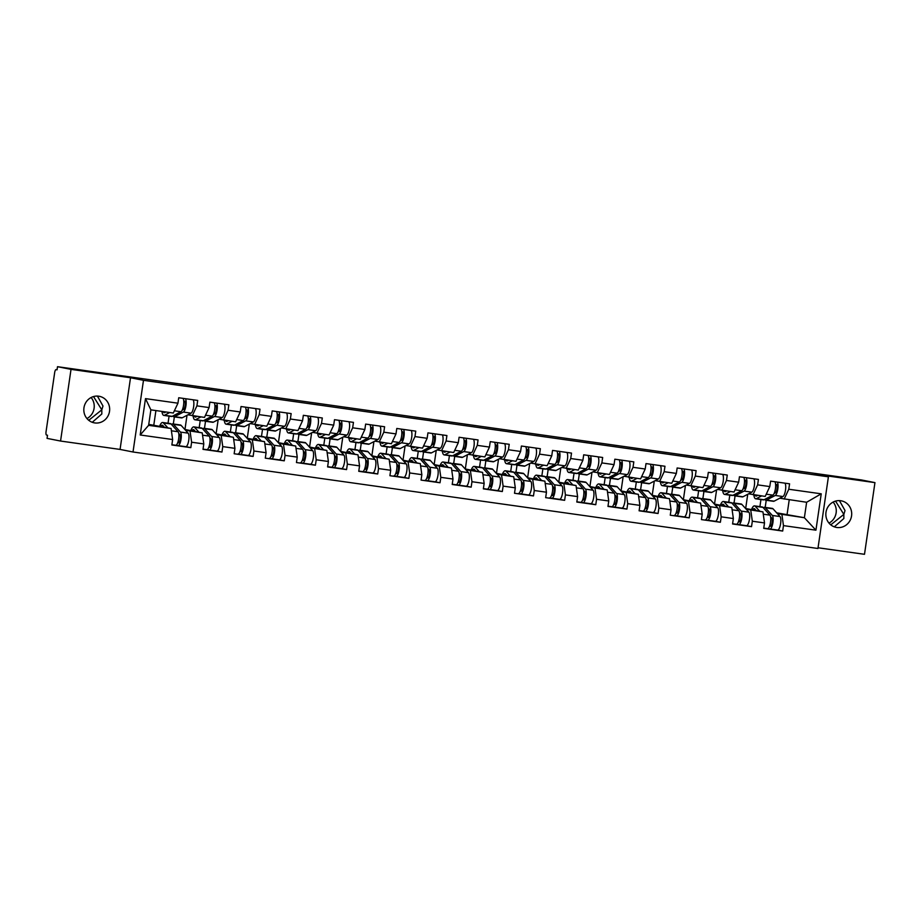 <?xml version="1.0" encoding="UTF-8"?>
<svg xmlns="http://www.w3.org/2000/svg" width="921" height="921" viewBox="0 0 921 921"><rect width="100%" height="100%" fill="white"/><g stroke="black" fill="none" stroke-linecap="round" stroke-linejoin="round"><path stroke-width="1.38" d="M88.727 420.298L101.805 409.833L93.516 396.56M107.032 373.995L80.875 370.254L107.032 373.995M830.765 524.843L843.843 514.39L835.543 501.105M849.07 478.54L822.913 474.799L849.07 478.54M836.821 527.48A13.516 12.906 -78.8 0 1 836.153 527.365A13.516 12.906 -78.8 0 1 826.045 511.961A13.516 12.906 -78.8 0 1 840.723 500.736A13.516 12.906 -78.8 0 1 841.391 500.851A13.516 12.906 -78.8 0 1 851.499 516.267A13.516 12.906 -78.8 0 1 836.821 527.48M94.782 422.935A13.516 12.906 -78.8 0 1 94.115 422.82A13.516 12.906 -78.8 0 1 84.018 407.416A13.516 12.906 -78.8 0 1 98.685 396.191A13.516 12.906 -78.8 0 1 99.364 396.306A13.516 12.906 -78.8 0 1 109.461 411.722A13.516 12.906 -78.8 0 1 94.782 422.935M91.11 397.527A13.516 12.906 -78.8 0 1 86.942 418.548M833.137 502.072A13.516 12.906 -78.8 0 1 828.981 523.105M818.044 547.765L864.497 554.304L874.95 482.627L861.434 479.956L57.505 366.696L71.021 369.367L60.556 441.044L120.064 449.425L133.015 451.992L817.94 548.49L828.405 476.813L143.48 380.315L133.015 451.992M60.556 441.044L47.052 438.373L47.501 435.23L46.522 435.034A3.166 0.944 -82 0 1 46.05 431.719L54.673 372.579A3.166 0.944 -82 0 1 56.043 369.632L57.044 369.828L57.505 366.696M759.906 506.642L760.942 499.539M728.753 502.244L729.789 495.153M697.6 497.858L698.636 490.755M666.447 493.472L667.483 486.369M635.294 489.086L636.33 481.982M604.153 484.699L605.189 477.596M573 480.302L574.036 473.198M541.847 475.915L542.883 468.812M510.695 471.529L511.731 464.426M479.542 467.143L480.578 460.04M448.389 462.745L449.425 455.653M417.248 458.359L418.284 451.255M386.095 453.972L387.131 446.869M354.942 449.586L355.978 442.483M323.789 445.2L324.825 438.097M292.636 440.802L293.672 433.699M261.483 436.416L262.52 429.313M230.342 432.03L231.378 424.926M199.189 427.643L200.225 420.54M776.668 512.824L804.378 517.717L815.925 530.185L821.233 493.817L788.779 489.247L789.573 483.813L770.601 481.142L769.806 486.576L765.201 496.419L748.612 493.829M815.925 530.185L783.472 525.615L782.689 531.049L777.785 530.07M745.515 508.438L762.945 511.88L764.511 522.932L763.716 528.366L782.689 531.049M764.511 522.932L752.33 521.217L751.536 526.651L746.632 525.684M714.362 504.052L731.792 507.494L733.358 518.546L732.563 523.98L751.536 526.651M733.358 518.546L721.178 516.831L720.383 522.265L715.479 521.298M683.209 499.666L700.639 503.096L702.205 514.16L701.411 519.594L720.383 522.265M702.205 514.16L690.025 512.444L689.23 517.878L684.338 516.911M652.056 495.268L669.498 498.71L671.052 509.774L670.258 515.207L689.23 517.878M671.052 509.774L658.872 508.058L658.078 513.492L653.185 512.513M620.915 490.881L638.345 494.324L639.899 505.376L639.105 510.81L658.078 513.492M639.899 505.376L627.719 503.66L626.925 509.094L622.032 508.127M589.762 486.495L607.192 489.937L608.746 500.989L607.964 506.423L626.925 509.094M608.746 500.989L596.566 499.274L595.783 504.708L590.879 503.741M558.61 482.109L576.039 485.54L577.605 496.603L576.811 502.037L595.783 504.708M577.605 496.603L565.425 494.888L564.631 500.322L559.726 499.355M527.457 477.723L544.887 481.153L546.452 492.217L545.658 497.651L564.631 500.322M546.452 492.217L534.272 490.502L533.478 495.935L528.573 494.968M496.304 473.325L513.734 476.767L515.3 487.831L514.505 493.265L533.478 495.935M515.3 487.831L503.119 486.115L502.325 491.538L497.432 490.571M465.151 468.939L482.592 472.381L484.147 483.433L483.352 488.867L502.325 491.538M484.147 483.433L471.966 481.718L471.172 487.151L466.279 486.184M433.998 464.552L451.44 467.995L452.994 479.047L452.199 484.481L471.172 487.151M452.994 479.047L440.814 477.331L440.019 482.765L435.126 481.798M402.857 460.166L420.287 463.597L421.841 474.66L421.058 480.094L440.019 482.765M421.841 474.66L409.661 472.945L408.878 478.379L403.974 477.412M371.704 455.768L389.134 459.211L390.7 470.274L389.905 475.708L408.878 478.379M390.7 470.274L378.519 468.559L377.725 473.993L372.821 473.014M340.551 451.382L357.981 454.824L359.547 465.876L358.753 471.31L377.725 473.993M359.547 465.876L347.367 464.161L346.572 469.595L341.668 468.628M309.398 446.996L326.828 450.438L328.394 461.49L327.6 466.924L346.572 469.595M328.394 461.49L316.214 459.775L315.419 465.209L310.527 464.242M278.246 442.61L295.687 446.04L297.241 457.104L296.447 462.538L315.419 465.209M297.241 457.104L285.061 455.388L284.267 460.822L279.374 459.855M247.093 438.212L264.534 441.654L266.088 452.718L265.294 458.151L284.267 460.822M266.088 452.718L253.908 451.002L253.114 456.436L248.221 455.458M215.951 433.826L233.381 437.268L234.936 448.331L234.153 453.754L253.114 456.436M234.936 448.331L222.755 446.604L221.973 452.038L217.068 451.071M184.799 429.439L202.229 432.882L203.794 443.934L203 449.367L221.973 452.038M203.794 443.934L191.614 442.218L190.82 447.652L185.915 446.685M148.753 424.362L171.076 428.484L172.641 439.547L171.847 444.981L190.82 447.652M172.641 439.547L140.188 434.977L145.495 398.62L177.949 403.191L173.332 413.022L150.871 409.857L148.615 425.329L171.076 428.484M769.806 486.576L757.626 484.86L758.42 479.427L739.448 476.756L738.665 482.19L726.485 480.474L727.268 475.04L708.307 472.369L707.512 477.803L695.332 476.076L696.126 470.654L677.154 467.972L676.359 473.406L664.179 471.69L664.974 466.256L646.001 463.585L645.207 469.019L633.026 467.304L633.821 461.87L614.848 459.199L614.054 464.633L601.874 462.918L602.668 457.484L583.695 454.813L582.901 460.247L570.721 458.531L571.515 453.097L552.542 450.415L551.76 455.849L539.579 454.134L540.362 448.7L521.401 446.029L520.607 451.463L508.427 449.747L509.221 444.313L490.248 441.643L489.454 447.076L477.274 445.361L478.068 439.927L459.095 437.256L458.301 442.69L446.121 440.975L446.915 435.541L427.943 432.87L427.148 438.292L414.968 436.577L415.762 431.143L396.79 428.472L395.995 433.906L383.815 432.191L384.61 426.757L365.637 424.086L364.854 429.52L352.662 427.805L353.457 422.371L334.496 419.7L333.701 425.134L321.521 423.418L322.304 417.984L303.343 415.313L302.549 420.747L290.368 419.02L291.163 413.598L272.19 410.916L271.396 416.35L259.215 414.634L260.01 409.2L241.037 406.529L240.243 411.963L228.063 410.248L228.857 404.814L209.884 402.143L209.09 407.577L196.91 405.862L197.704 400.428L178.732 397.757L177.949 403.191M746.263 509.267L762.945 511.88M745.676 508.461L747.737 494.278M734.037 502.993L735.073 495.889M750.765 510.165L752.33 521.217M757.626 484.86L753.021 494.704M715.11 504.881L731.792 507.494M738.665 482.19L734.049 492.021L717.459 489.431M714.523 504.075L716.596 489.891M702.884 498.606L703.92 491.503M719.612 505.779L721.178 516.831M726.485 480.474L721.868 490.306M683.969 500.494L700.639 503.096M707.512 477.803L702.896 487.635L686.306 485.045M683.37 499.689L685.443 485.505M671.731 494.22L672.767 487.117M688.459 501.381L690.025 512.444M695.332 476.076L690.715 485.92M652.816 496.108L669.498 498.71M676.359 473.406L671.754 483.249L655.153 480.658M652.218 495.291L654.29 481.107M640.59 489.834L641.626 482.731M657.318 496.995L658.872 508.058M664.179 471.69L659.574 481.533M621.663 491.722L638.345 494.324M645.207 469.019L640.602 478.862L624.001 476.272M621.065 490.905L623.137 476.721M609.437 485.436L610.473 478.333M626.165 492.608L627.719 503.66M633.026 467.304L628.421 477.147M590.511 487.324L607.192 489.937M614.054 464.633L609.449 474.465L592.848 471.886M589.912 486.518L591.984 472.335M578.284 481.05L579.321 473.947M595.012 488.222L596.566 499.274M601.874 462.918L597.269 472.749M559.358 482.938L576.039 485.54M582.901 460.247L578.296 470.078L561.706 467.488M558.771 482.132L560.831 467.949M547.132 476.664L548.168 469.56M563.859 483.824L565.425 494.888M570.721 458.531L566.116 468.363M528.205 478.552L544.887 481.153M551.76 455.849L547.143 465.692L530.554 463.102M527.618 477.734L529.69 463.562M515.979 472.277L517.015 465.174M532.706 479.438L534.272 490.502M539.579 454.134L534.963 463.977M497.064 474.165L513.734 476.767M520.607 451.463L515.99 461.306L499.401 458.716M496.465 473.348L498.537 459.165M484.826 467.88L485.862 460.776M501.554 475.052L503.119 486.115M508.427 449.747L503.81 459.591M465.911 469.768L482.592 472.381M489.454 447.076L484.849 456.92L468.248 454.329M465.312 468.962L467.384 454.778M453.685 463.493L454.721 456.39M470.412 470.666L471.966 481.718M477.274 445.361L472.657 455.193M434.758 465.381L451.44 467.995M458.301 442.69L453.696 452.522L437.095 449.932M434.159 464.575L436.232 450.392M422.532 459.107L423.568 452.004M439.259 466.268L440.814 477.331M446.121 440.975L441.516 450.806M403.605 460.995L420.287 463.597M427.148 438.292L422.543 448.136L405.942 445.545M403.007 460.189L405.079 446.006M391.379 454.721L392.415 447.618M408.107 461.882L409.661 472.945M414.968 436.577L410.363 446.42M372.452 456.609L389.134 459.211M395.995 433.906L391.39 443.749L374.801 441.159M371.865 455.791L373.926 441.608M360.226 450.323L361.262 443.231M376.954 457.495L378.519 468.559M383.815 432.191L379.21 442.034M341.3 452.223L357.981 454.824M364.854 429.52L360.238 439.363L343.648 436.773M340.712 451.405L342.773 437.222M329.073 445.937L330.109 438.833M345.801 453.109L347.367 464.161M352.662 427.805L348.057 437.648M310.158 447.825L326.828 450.438M333.701 425.134L329.085 434.965L312.495 432.375M309.56 447.019L311.632 432.835M297.92 441.55L298.957 434.447M314.648 448.723L316.214 459.775M321.521 423.418L316.905 433.25M279.005 443.438L295.687 446.04M302.549 420.747L297.944 430.579L281.342 427.989M278.407 442.633L280.479 428.449M266.779 437.164L267.815 430.061M283.507 444.325L285.061 455.388M290.368 419.02L285.752 428.864M247.853 439.052L264.534 441.654M271.396 416.35L266.791 426.193L250.19 423.602M247.254 438.235L249.326 424.051M235.626 432.778L236.662 425.675M252.354 439.939L253.908 451.002M259.215 414.634L254.61 424.477M216.7 434.666L233.381 437.268M240.243 411.963L235.638 421.806L219.037 419.216M216.101 433.849L218.173 419.665M204.474 428.38L205.51 421.277M221.201 435.552L222.755 446.604M228.063 410.248L223.458 420.091M185.547 430.268L202.229 432.882M209.09 407.577L204.485 417.409L187.896 414.83M184.96 429.462L187.021 415.279M173.321 423.994L174.357 416.891M190.048 431.166L191.614 442.218M196.91 405.862L192.305 415.693M168.036 423.246L169.073 416.142M153.807 425.076L155.914 410.57M148.615 425.329L140.188 434.977M145.495 398.62L150.871 409.857M874.95 482.627L815.442 474.246L828.405 476.813M120.064 449.425L130.517 377.748L71.021 369.367M130.517 377.748L143.48 380.315M777.416 513.665L804.378 517.717L806.635 502.256L779.753 498.215M787.11 514.298L789.228 499.804M765.19 507.379L766.226 500.287M781.917 514.551L783.472 525.615M788.779 489.247L784.174 499.09M821.233 493.817L806.635 502.256M97.407 396.076L102.979 406.011L101.805 409.833L101.828 413.966L92.25 422.302M839.434 500.621L845.018 510.556L843.843 514.39L843.855 518.511L834.288 526.847M185.397 398.689A6.965 2.072 98 0 1 185.927 405.758A6.965 2.072 98 0 1 183.383 412.078L174.576 416.683A10.557 3.143 98 0 1 173.896 416.833A10.557 3.143 98 0 1 173.85 416.822A10.557 3.143 98 0 1 172.883 415.981M163.236 411.606A7.817 2.326 -82 0 0 164.157 412.677A7.817 2.326 -82 0 0 164.191 412.689A7.817 2.326 -82 0 0 164.698 412.585L165.872 411.975M169.74 412.516L164.491 415.267A10.557 3.143 98 0 1 163.811 415.406A10.557 3.143 98 0 1 163.765 415.394A10.557 3.143 98 0 1 161.969 411.422M182.231 410.098L183.59 409.396A4.225 1.255 -82 0 0 185.202 405.033A4.225 1.255 -82 0 0 184.522 401.084L183.728 400.934M183.003 398.356A6.965 2.072 98 0 1 183.532 405.424A6.965 2.072 98 0 1 180.988 411.733L172.181 416.35A10.557 3.143 98 0 1 171.502 416.488A10.557 3.143 98 0 1 171.444 416.476M193.088 399.772A6.965 2.072 98 0 1 193.617 406.852A6.965 2.072 98 0 1 191.073 413.161L182.266 417.777A10.557 3.143 98 0 1 181.587 417.915A10.557 3.143 98 0 1 181.529 417.904M160.761 426.446A7.817 2.326 98 0 1 162.292 425.214A7.817 2.326 98 0 1 162.326 425.214A7.817 2.326 98 0 1 162.81 425.514L164.283 427.148M167.852 427.851L163.374 422.912A10.557 3.143 -82 0 0 162.729 422.509A10.557 3.143 -82 0 0 162.672 422.497A10.557 3.143 -82 0 0 159.632 426.227M175.658 445.269L171.882 444.728L175.635 445.257A6.965 2.072 -82 0 0 175.658 445.269A6.965 2.072 -82 0 0 178.559 439.49A6.965 2.072 -82 0 0 178.075 431.73L171.064 423.994A10.557 3.143 -82 0 0 170.408 423.591A10.557 3.143 -82 0 0 170.362 423.579A10.557 3.143 -82 0 0 170.304 423.568M176.038 445.211L178.029 445.591A6.965 2.072 -82 0 0 180.953 439.824A6.965 2.072 -82 0 0 180.47 432.076L173.459 424.328A10.557 3.143 -82 0 0 172.814 423.925A10.557 3.143 -82 0 0 172.757 423.913A10.557 3.143 -82 0 0 171.513 424.489M178.098 445.603L185.708 446.673A6.965 2.072 -82 0 0 185.743 446.685A6.965 2.072 -82 0 0 188.644 440.906A6.965 2.072 -82 0 0 188.16 433.158L181.149 425.41A10.557 3.143 -82 0 0 180.493 425.007A10.557 3.143 -82 0 0 180.447 424.995A10.557 3.143 -82 0 0 180.389 424.995M178.72 433.377L179.906 434.677A4.225 1.255 98 0 1 180.194 439.386A4.225 1.255 98 0 1 178.444 442.886L177.695 442.736M179.031 442.564L177.845 442.322M178.029 445.591A6.965 2.072 -82 0 0 178.064 445.603L185.743 446.685M216.55 403.076A6.965 2.072 98 0 1 217.08 410.156A6.965 2.072 98 0 1 214.535 416.465L205.728 421.081A10.557 3.143 98 0 1 205.049 421.219A10.557 3.143 98 0 1 204.992 421.208A10.557 3.143 98 0 1 204.036 420.367M194.377 415.993A7.817 2.326 -82 0 0 195.31 417.075A7.817 2.326 -82 0 0 195.344 417.075A7.817 2.326 -82 0 0 195.851 416.971L197.013 416.361M200.893 416.902L195.643 419.654A10.557 3.143 98 0 1 194.964 419.792A10.557 3.143 98 0 1 194.907 419.792A10.557 3.143 98 0 1 193.122 415.808M213.384 414.496L214.743 413.782A4.225 1.255 -82 0 0 216.354 409.419A4.225 1.255 -82 0 0 215.675 405.47L214.881 405.321M214.156 402.742A6.965 2.072 98 0 1 214.685 409.81A6.965 2.072 98 0 1 212.141 416.131L203.334 420.736A10.557 3.143 98 0 1 202.655 420.874A10.557 3.143 98 0 1 202.597 420.874M224.229 404.169A6.965 2.072 98 0 1 224.77 411.238A6.965 2.072 98 0 1 222.226 417.547L213.419 422.163A10.557 3.143 98 0 1 212.739 422.302A10.557 3.143 98 0 1 212.682 422.29M247.703 407.473A6.965 2.072 98 0 1 248.233 414.542A6.965 2.072 98 0 1 245.688 420.851L236.881 425.467A10.557 3.143 98 0 1 236.202 425.606A10.557 3.143 98 0 1 236.144 425.594A10.557 3.143 98 0 1 235.189 424.765M225.53 420.379A7.817 2.326 -82 0 0 226.462 421.461A7.817 2.326 -82 0 0 226.497 421.461A7.817 2.326 -82 0 0 227.003 421.358L228.166 420.747M232.046 421.3L226.796 424.04A10.557 3.143 98 0 1 226.117 424.19A10.557 3.143 98 0 1 226.059 424.178A10.557 3.143 98 0 1 224.264 420.206M244.537 418.882L245.895 418.169A4.225 1.255 -82 0 0 247.507 413.817A4.225 1.255 -82 0 0 246.816 409.868L246.034 409.707M245.297 407.128A6.965 2.072 98 0 1 245.838 414.208A6.965 2.072 98 0 1 243.294 420.517L234.487 425.134A10.557 3.143 98 0 1 233.807 425.272A10.557 3.143 98 0 1 233.75 425.26M255.382 408.556A6.965 2.072 98 0 1 255.923 415.624A6.965 2.072 98 0 1 253.379 421.933L244.572 426.55A10.557 3.143 98 0 1 243.881 426.688A10.557 3.143 98 0 1 243.835 426.676M278.844 411.86A6.965 2.072 98 0 1 279.385 418.928A6.965 2.072 98 0 1 276.841 425.237L268.034 429.854A10.557 3.143 98 0 1 267.343 429.992A10.557 3.143 98 0 1 266.342 429.151M256.683 424.765A7.817 2.326 -82 0 0 257.615 425.847A7.817 2.326 -82 0 0 257.65 425.859A7.817 2.326 -82 0 0 258.156 425.755L259.319 425.145M263.199 425.686L257.949 428.438A10.557 3.143 98 0 1 257.27 428.576A10.557 3.143 98 0 1 257.212 428.564A10.557 3.143 98 0 1 255.416 424.593M275.69 423.269L277.048 422.555A4.225 1.255 -82 0 0 278.66 418.203A4.225 1.255 -82 0 0 277.969 414.254L277.186 414.093M276.45 411.526A6.965 2.072 98 0 1 276.991 418.595A6.965 2.072 98 0 1 274.446 424.903L265.639 429.52A10.557 3.143 98 0 1 264.949 429.658A10.557 3.143 98 0 1 264.903 429.647M286.535 412.942A6.965 2.072 98 0 1 287.076 420.011A6.965 2.072 98 0 1 284.531 426.319L275.713 430.936A10.557 3.143 98 0 1 275.034 431.074A10.557 3.143 98 0 1 274.988 431.074M267.343 429.992A10.557 3.143 98 0 1 267.297 429.98L275.034 431.074M309.997 416.246A6.965 2.072 98 0 1 310.538 423.315A6.965 2.072 98 0 1 307.994 429.635L299.187 434.24A10.557 3.143 98 0 1 298.496 434.378A10.557 3.143 98 0 1 298.45 434.378A10.557 3.143 98 0 1 297.483 433.538M287.836 429.163A7.817 2.326 -82 0 0 288.757 430.234A7.817 2.326 -82 0 0 288.803 430.245A7.817 2.326 -82 0 0 289.298 430.142L290.472 429.531M294.34 430.072L289.102 432.824A10.557 3.143 98 0 1 288.411 432.962A10.557 3.143 98 0 1 288.365 432.951A10.557 3.143 98 0 1 286.569 428.979M306.843 427.655L308.201 426.953A4.225 1.255 -82 0 0 309.813 422.589A4.225 1.255 -82 0 0 309.122 418.641L308.339 418.479M307.602 415.912A6.965 2.072 98 0 1 308.144 422.981A6.965 2.072 98 0 1 305.599 429.29L296.781 433.906A10.557 3.143 98 0 1 296.101 434.044A10.557 3.143 98 0 1 296.055 434.033M317.687 417.328A6.965 2.072 98 0 1 318.217 424.397A6.965 2.072 98 0 1 315.673 430.717L306.866 435.322A10.557 3.143 98 0 1 306.186 435.472A10.557 3.143 98 0 1 306.14 435.46M341.15 420.632A6.965 2.072 98 0 1 341.691 427.712A6.965 2.072 98 0 1 339.147 434.021L330.328 438.638A10.557 3.143 98 0 1 329.649 438.776A10.557 3.143 98 0 1 329.603 438.764A10.557 3.143 98 0 1 328.636 437.924M318.988 433.549A7.817 2.326 -82 0 0 319.909 434.631A7.817 2.326 -82 0 0 319.955 434.631A7.817 2.326 -82 0 0 320.45 434.528L321.625 433.918M325.493 434.459L320.243 437.21A10.557 3.143 98 0 1 319.564 437.348A10.557 3.143 98 0 1 319.518 437.337A10.557 3.143 98 0 1 317.722 433.365M337.984 432.053L339.342 431.339A4.225 1.255 -82 0 0 340.954 426.976A4.225 1.255 -82 0 0 340.275 423.027L339.481 422.877M338.755 420.298A6.965 2.072 98 0 1 339.285 427.367A6.965 2.072 98 0 1 336.741 433.676L327.934 438.292A10.557 3.143 98 0 1 327.254 438.431A10.557 3.143 98 0 1 327.208 438.431M348.84 421.714A6.965 2.072 98 0 1 349.37 428.795A6.965 2.072 98 0 1 346.826 435.103L338.019 439.72A10.557 3.143 98 0 1 337.339 439.858A10.557 3.143 98 0 1 337.293 439.847L329.649 438.776M191.913 430.832A7.817 2.326 98 0 1 193.445 429.6A7.817 2.326 98 0 1 193.963 429.911L195.436 431.535M199.005 432.237L194.527 427.298A10.557 3.143 -82 0 0 193.871 426.895A10.557 3.143 -82 0 0 193.824 426.884A10.557 3.143 -82 0 0 190.785 430.614M206.811 449.655L203.034 449.126L206.776 449.644A6.965 2.072 -82 0 0 206.811 449.655A6.965 2.072 -82 0 0 209.7 443.876A6.965 2.072 -82 0 0 209.228 436.117L202.217 428.38A10.557 3.143 -82 0 0 201.561 427.977A10.557 3.143 -82 0 0 201.515 427.966A10.557 3.143 -82 0 0 201.457 427.966M207.19 449.598L209.182 449.989A6.965 2.072 -82 0 0 212.106 444.21A6.965 2.072 -82 0 0 211.623 436.462L204.612 428.714A10.557 3.143 -82 0 0 203.955 428.311A10.557 3.143 -82 0 0 203.909 428.3A10.557 3.143 -82 0 0 202.666 428.875M209.24 449.989L216.861 451.071A6.965 2.072 -82 0 0 216.896 451.071A6.965 2.072 -82 0 0 219.785 445.292A6.965 2.072 -82 0 0 219.313 437.544L212.302 429.796A10.557 3.143 -82 0 0 211.646 429.393A10.557 3.143 -82 0 0 211.6 429.382A10.557 3.143 -82 0 0 211.542 429.382M209.873 437.763L211.059 439.075A4.225 1.255 98 0 1 211.346 443.772A4.225 1.255 98 0 1 209.597 447.272L208.848 447.122M210.172 446.95L208.986 446.72M209.182 449.989A6.965 2.072 -82 0 0 209.205 449.989L216.896 451.071M223.066 435.23A7.817 2.326 98 0 1 224.597 433.987A7.817 2.326 98 0 1 224.632 433.998A7.817 2.326 98 0 1 225.115 434.298L226.589 435.921M230.158 436.635L225.68 431.684A10.557 3.143 -82 0 0 225.023 431.281A10.557 3.143 -82 0 0 224.977 431.27A10.557 3.143 -82 0 0 221.938 435M237.963 454.041L237.929 454.041A6.965 2.072 -82 0 0 237.963 454.041A6.965 2.072 -82 0 0 240.853 448.262A6.965 2.072 -82 0 0 240.369 440.514L233.37 432.766A10.557 3.143 -82 0 0 232.714 432.363A10.557 3.143 -82 0 0 232.668 432.352A10.557 3.143 -82 0 0 232.61 432.352M238.343 453.984L240.323 454.375A6.965 2.072 -82 0 0 240.358 454.375A6.965 2.072 -82 0 0 243.248 448.596A6.965 2.072 -82 0 0 242.776 440.848L235.764 433.112A10.557 3.143 -82 0 0 235.108 432.697A10.557 3.143 -82 0 0 235.062 432.697A10.557 3.143 -82 0 0 233.819 433.261M248.048 455.458L240.358 454.375L248.014 455.458A6.965 2.072 -82 0 0 248.048 455.458A6.965 2.072 -82 0 0 250.938 449.69A6.965 2.072 -82 0 0 250.454 441.93L243.455 434.194A10.557 3.143 -82 0 0 242.799 433.779A10.557 3.143 -82 0 0 242.753 433.779A10.557 3.143 -82 0 0 242.695 433.768M241.026 442.149L242.2 443.462A4.225 1.255 98 0 1 242.499 448.159A4.225 1.255 98 0 1 240.749 451.658L239.99 451.509M241.325 451.336L240.139 451.106M254.219 439.616A7.817 2.326 98 0 1 255.739 438.384A7.817 2.326 98 0 1 255.785 438.384A7.817 2.326 98 0 1 256.268 438.684L257.742 440.307M261.311 441.021L256.832 436.07A10.557 3.143 -82 0 0 256.176 435.668A10.557 3.143 -82 0 0 256.13 435.656A10.557 3.143 -82 0 0 253.091 439.398M269.116 458.428L269.082 458.428A6.965 2.072 -82 0 0 269.116 458.428A6.965 2.072 -82 0 0 272.006 452.648A6.965 2.072 -82 0 0 271.522 444.901L264.523 437.153A10.557 3.143 -82 0 0 263.867 436.75A10.557 3.143 -82 0 0 263.809 436.75A10.557 3.143 -82 0 0 263.763 436.738M269.496 458.37L271.476 458.762A6.965 2.072 -82 0 0 271.511 458.773A6.965 2.072 -82 0 0 274.4 452.994A6.965 2.072 -82 0 0 273.917 445.234L266.917 437.498A10.557 3.143 -82 0 0 266.261 437.095A10.557 3.143 -82 0 0 266.215 437.084A10.557 3.143 -82 0 0 264.972 437.648M279.201 459.855L271.511 458.773L279.167 459.844A6.965 2.072 -82 0 0 279.201 459.855A6.965 2.072 -82 0 0 282.091 454.076A6.965 2.072 -82 0 0 281.607 446.317L274.608 438.58A10.557 3.143 -82 0 0 273.951 438.177A10.557 3.143 -82 0 0 273.894 438.166A10.557 3.143 -82 0 0 273.848 438.154M272.179 446.547L273.353 447.848A4.225 1.255 98 0 1 273.652 452.545A4.225 1.255 98 0 1 271.891 456.045L271.142 455.907M272.478 455.722L271.292 455.492M285.36 444.003A7.817 2.326 98 0 1 286.892 442.771A7.817 2.326 98 0 1 286.938 442.771A7.817 2.326 98 0 1 287.421 443.07L288.883 444.705M292.452 445.407L287.985 440.468A10.557 3.143 -82 0 0 287.329 440.054A10.557 3.143 -82 0 0 287.283 440.054A10.557 3.143 -82 0 0 284.244 443.784M300.269 462.814L300.234 462.814A6.965 2.072 -82 0 0 300.269 462.814A6.965 2.072 -82 0 0 303.159 457.046A6.965 2.072 -82 0 0 302.675 449.287L295.676 441.55A10.557 3.143 -82 0 0 295.019 441.147A10.557 3.143 -82 0 0 294.962 441.136A10.557 3.143 -82 0 0 294.916 441.124M300.637 462.768L302.629 463.148A6.965 2.072 -82 0 0 302.664 463.159A6.965 2.072 -82 0 0 305.553 457.38A6.965 2.072 -82 0 0 305.07 449.621L298.07 441.884A10.557 3.143 -82 0 0 297.414 441.481A10.557 3.143 -82 0 0 297.356 441.47A10.557 3.143 -82 0 0 296.113 442.045M302.698 463.159L310.319 464.23A6.965 2.072 -82 0 0 310.354 464.242A6.965 2.072 -82 0 0 313.244 458.462A6.965 2.072 -82 0 0 312.76 450.714L305.749 442.966A10.557 3.143 -82 0 0 305.104 442.564A10.557 3.143 -82 0 0 305.047 442.552A10.557 3.143 -82 0 0 305.001 442.552L297.356 441.47M303.331 450.933L304.506 452.234A4.225 1.255 98 0 1 304.793 456.931A4.225 1.255 98 0 1 303.044 460.442A4.225 1.255 98 0 1 303.021 460.431L302.295 460.293M303.631 460.12L302.445 459.878M316.513 448.389A7.817 2.326 98 0 1 318.044 447.157A7.817 2.326 98 0 1 318.079 447.169A7.817 2.326 98 0 1 318.562 447.468L320.036 449.091M323.605 449.793L319.138 444.855A10.557 3.143 -82 0 0 318.482 444.452A10.557 3.143 -82 0 0 318.424 444.44A10.557 3.143 -82 0 0 315.385 448.17M331.422 467.212L327.634 466.671L331.387 467.2A6.965 2.072 -82 0 0 331.422 467.212A6.965 2.072 -82 0 0 334.311 461.433A6.965 2.072 -82 0 0 333.828 453.673L326.817 445.937A10.557 3.143 -82 0 0 326.172 445.534A10.557 3.143 -82 0 0 326.115 445.522A10.557 3.143 -82 0 0 326.069 445.511L318.424 444.44M331.79 467.154L333.782 467.546A6.965 2.072 -82 0 0 336.706 461.766A6.965 2.072 -82 0 0 336.223 454.018L329.223 446.271A10.557 3.143 -82 0 0 328.567 445.868A10.557 3.143 -82 0 0 328.509 445.856A10.557 3.143 -82 0 0 327.266 446.432M333.851 467.546L341.472 468.628A6.965 2.072 -82 0 0 341.507 468.628A6.965 2.072 -82 0 0 344.396 462.849A6.965 2.072 -82 0 0 343.913 455.101L336.902 447.353A10.557 3.143 -82 0 0 336.246 446.95A10.557 3.143 -82 0 0 336.2 446.938A10.557 3.143 -82 0 0 336.153 446.938M334.473 455.319L335.658 456.632A4.225 1.255 98 0 1 335.946 461.329A4.225 1.255 98 0 1 334.196 464.829A4.225 1.255 98 0 1 334.173 464.829L333.448 464.679M334.784 464.506L333.598 464.276M333.782 467.546A6.965 2.072 -82 0 0 333.816 467.546L341.507 468.628M372.303 425.03A6.965 2.072 98 0 1 372.832 432.099A6.965 2.072 98 0 1 370.288 438.408L361.481 443.024A10.557 3.143 98 0 1 360.802 443.162A10.557 3.143 98 0 1 360.756 443.151A10.557 3.143 98 0 1 359.789 442.322M350.141 437.935A7.817 2.326 -82 0 0 351.062 439.018A7.817 2.326 -82 0 0 351.097 439.018A7.817 2.326 -82 0 0 351.603 438.914L352.778 438.304M356.646 438.857L351.396 441.596A10.557 3.143 98 0 1 350.717 441.735A10.557 3.143 98 0 1 350.671 441.735A10.557 3.143 98 0 1 348.875 437.751M369.137 436.439L370.495 435.725A4.225 1.255 -82 0 0 372.107 431.362A4.225 1.255 -82 0 0 371.428 427.413L370.633 427.263M369.908 424.685A6.965 2.072 98 0 1 370.438 431.753A6.965 2.072 98 0 1 367.893 438.074L359.086 442.679A10.557 3.143 98 0 1 358.407 442.828A10.557 3.143 98 0 1 358.35 442.817M379.993 426.112A6.965 2.072 98 0 1 380.523 433.181A6.965 2.072 98 0 1 377.978 439.49L369.171 444.106A10.557 3.143 98 0 1 368.492 444.244A10.557 3.143 98 0 1 368.435 444.233M347.666 452.787A7.817 2.326 98 0 1 349.197 451.543A7.817 2.326 98 0 1 349.232 451.555A7.817 2.326 98 0 1 349.715 451.854L351.189 453.477M354.758 454.18L350.279 449.241A10.557 3.143 -82 0 0 349.635 448.838A10.557 3.143 -82 0 0 349.577 448.826A10.557 3.143 -82 0 0 346.538 452.556M362.563 471.598L358.787 471.068L362.54 471.587A6.965 2.072 -82 0 0 362.563 471.598A6.965 2.072 -82 0 0 365.464 465.819A6.965 2.072 -82 0 0 364.981 458.071L357.97 450.323A10.557 3.143 -82 0 0 357.313 449.92A10.557 3.143 -82 0 0 357.267 449.909A10.557 3.143 -82 0 0 357.221 449.909M362.943 471.54L364.935 471.932A6.965 2.072 -82 0 0 367.859 466.153A6.965 2.072 -82 0 0 367.375 458.405L360.364 450.657A10.557 3.143 -82 0 0 359.72 450.254A10.557 3.143 -82 0 0 359.662 450.254A10.557 3.143 -82 0 0 358.419 450.818M365.004 471.943L372.614 473.014A6.965 2.072 -82 0 0 372.648 473.014A6.965 2.072 -82 0 0 375.549 467.235A6.965 2.072 -82 0 0 375.066 459.487L368.055 451.75A10.557 3.143 -82 0 0 367.398 451.336A10.557 3.143 -82 0 0 367.352 451.336A10.557 3.143 -82 0 0 367.295 451.325M365.625 459.706L366.811 461.018A4.225 1.255 98 0 1 367.099 465.715A4.225 1.255 98 0 1 365.349 469.215L364.601 469.065M365.936 468.893L364.751 468.662M364.935 471.932A6.965 2.072 -82 0 0 364.969 471.932L372.648 473.014M403.456 429.416A6.965 2.072 98 0 1 403.985 436.485A6.965 2.072 98 0 1 401.441 442.794L392.634 447.41A10.557 3.143 98 0 1 391.955 447.548A10.557 3.143 98 0 1 391.897 447.537A10.557 3.143 98 0 1 390.941 446.708M381.294 442.322A7.817 2.326 -82 0 0 382.215 443.404A7.817 2.326 -82 0 0 382.25 443.415A7.817 2.326 -82 0 0 382.756 443.312L383.919 442.69M387.799 443.243L382.549 445.994A10.557 3.143 98 0 1 381.87 446.132A10.557 3.143 98 0 1 381.812 446.121A10.557 3.143 98 0 1 380.028 442.149M400.29 440.825L401.648 440.111A4.225 1.255 -82 0 0 403.26 435.76A4.225 1.255 -82 0 0 402.581 431.811L401.786 431.65M401.061 429.071A6.965 2.072 98 0 1 401.591 436.151A6.965 2.072 98 0 1 399.046 442.46L390.239 447.076A10.557 3.143 98 0 1 389.56 447.215A10.557 3.143 98 0 1 389.502 447.203M411.146 430.498A6.965 2.072 98 0 1 411.675 437.567A6.965 2.072 98 0 1 409.131 443.876L400.324 448.492A10.557 3.143 98 0 1 399.645 448.631A10.557 3.143 98 0 1 399.587 448.619M378.819 457.173A7.817 2.326 98 0 1 380.35 455.941A7.817 2.326 98 0 1 380.868 456.24L382.342 457.864M385.911 458.577L381.432 453.627A10.557 3.143 -82 0 0 380.776 453.224A10.557 3.143 -82 0 0 380.73 453.213A10.557 3.143 -82 0 0 377.691 456.954M393.716 475.984L393.681 475.984A6.965 2.072 -82 0 0 393.716 475.984A6.965 2.072 -82 0 0 396.606 470.205A6.965 2.072 -82 0 0 396.134 462.457L389.123 454.709A10.557 3.143 -82 0 0 388.466 454.306A10.557 3.143 -82 0 0 388.42 454.295A10.557 3.143 -82 0 0 388.363 454.295M394.096 475.927L396.088 476.318A6.965 2.072 -82 0 0 399.012 470.55A6.965 2.072 -82 0 0 398.528 462.791L391.517 455.055A10.557 3.143 -82 0 0 390.861 454.652A10.557 3.143 -82 0 0 390.815 454.64A10.557 3.143 -82 0 0 389.571 455.204M396.145 476.33L403.766 477.4A6.965 2.072 -82 0 0 403.801 477.412A6.965 2.072 -82 0 0 406.691 471.633A6.965 2.072 -82 0 0 406.219 463.873L399.207 456.137A10.557 3.143 -82 0 0 398.551 455.734A10.557 3.143 -82 0 0 398.505 455.722A10.557 3.143 -82 0 0 398.448 455.711M396.778 464.103L397.964 465.404A4.225 1.255 98 0 1 398.252 470.101A4.225 1.255 98 0 1 396.502 473.601L395.754 473.452M397.078 473.279L395.892 473.049M396.088 476.318A6.965 2.072 -82 0 0 396.111 476.318L403.801 477.412M434.608 433.803A6.965 2.072 98 0 1 435.138 440.871A6.965 2.072 98 0 1 432.594 447.18L423.787 451.797A10.557 3.143 98 0 1 423.107 451.935A10.557 3.143 98 0 1 423.05 451.935A10.557 3.143 98 0 1 422.094 451.094M412.435 446.708A7.817 2.326 -82 0 0 413.368 447.79A7.817 2.326 -82 0 0 413.402 447.802A7.817 2.326 -82 0 0 413.909 447.698L415.072 447.088M418.951 447.629L413.702 450.381A10.557 3.143 98 0 1 413.022 450.519A10.557 3.143 98 0 1 412.965 450.507A10.557 3.143 98 0 1 411.169 446.535M431.442 445.211L432.801 444.498A4.225 1.255 -82 0 0 434.413 440.146A4.225 1.255 -82 0 0 433.722 436.197L432.939 436.036M432.202 433.469A6.965 2.072 98 0 1 432.743 440.537A6.965 2.072 98 0 1 430.199 446.846L421.392 451.463A10.557 3.143 98 0 1 420.713 451.601A10.557 3.143 98 0 1 420.655 451.589M442.287 434.885A6.965 2.072 98 0 1 442.828 441.953A6.965 2.072 98 0 1 440.284 448.274L431.477 452.879A10.557 3.143 98 0 1 430.786 453.017A10.557 3.143 98 0 1 430.74 453.017M409.972 461.559A7.817 2.326 98 0 1 411.503 460.327A7.817 2.326 98 0 1 412.021 460.627L413.494 462.261M417.063 462.964L412.585 458.013A10.557 3.143 -82 0 0 411.929 457.61A10.557 3.143 -82 0 0 411.883 457.61A10.557 3.143 -82 0 0 408.843 461.34M424.869 480.371L424.834 480.371A6.965 2.072 -82 0 0 424.869 480.371A6.965 2.072 -82 0 0 427.758 474.603A6.965 2.072 -82 0 0 427.286 466.843L420.275 459.107A10.557 3.143 -82 0 0 419.619 458.693A10.557 3.143 -82 0 0 419.573 458.693A10.557 3.143 -82 0 0 419.516 458.681M425.249 480.313L427.229 480.704A6.965 2.072 -82 0 0 427.263 480.716A6.965 2.072 -82 0 0 430.153 474.937A6.965 2.072 -82 0 0 429.681 467.177L422.67 459.441A10.557 3.143 -82 0 0 422.014 459.038A10.557 3.143 -82 0 0 421.968 459.026A10.557 3.143 -82 0 0 420.724 459.591M434.954 481.798L427.263 480.716L434.919 481.787A6.965 2.072 -82 0 0 434.954 481.798A6.965 2.072 -82 0 0 437.843 476.019A6.965 2.072 -82 0 0 437.36 468.259L430.36 460.523A10.557 3.143 -82 0 0 429.704 460.12A10.557 3.143 -82 0 0 429.658 460.109A10.557 3.143 -82 0 0 429.6 460.109M427.931 468.49L429.105 469.791A4.225 1.255 98 0 1 429.405 474.488A4.225 1.255 98 0 1 427.655 477.999L426.907 477.849M428.23 477.677L427.045 477.435M465.75 438.189A6.965 2.072 98 0 1 466.291 445.257A6.965 2.072 98 0 1 463.747 451.578L454.939 456.194A10.557 3.143 98 0 1 454.26 456.332A10.557 3.143 98 0 1 454.203 456.321A10.557 3.143 98 0 1 453.247 455.481M443.588 451.106A7.817 2.326 -82 0 0 444.521 452.176A7.817 2.326 -82 0 0 444.555 452.188A7.817 2.326 -82 0 0 445.062 452.084L446.225 451.474M450.104 452.015L444.855 454.767A10.557 3.143 98 0 1 444.175 454.905A10.557 3.143 98 0 1 444.118 454.893A10.557 3.143 98 0 1 442.322 450.922M462.595 449.598L463.954 448.895A4.225 1.255 -82 0 0 465.566 444.532A4.225 1.255 -82 0 0 464.875 440.583L464.092 440.434M463.355 437.855A6.965 2.072 98 0 1 463.896 444.924A6.965 2.072 98 0 1 461.352 451.232L452.545 455.849A10.557 3.143 98 0 1 451.854 455.987A10.557 3.143 98 0 1 451.808 455.976M473.44 439.271A6.965 2.072 98 0 1 473.981 446.351A6.965 2.072 98 0 1 471.437 452.66L462.618 457.277A10.557 3.143 98 0 1 461.939 457.415A10.557 3.143 98 0 1 461.893 457.403M441.124 465.945A7.817 2.326 98 0 1 442.644 464.714A7.817 2.326 98 0 1 442.69 464.725A7.817 2.326 98 0 1 443.174 465.024L444.647 466.648M448.216 467.35L443.738 462.411A10.557 3.143 -82 0 0 443.082 462.008A10.557 3.143 -82 0 0 443.036 461.997A10.557 3.143 -82 0 0 439.996 465.727M456.022 484.768L452.246 484.227L455.987 484.757A6.965 2.072 -82 0 0 456.022 484.768A6.965 2.072 -82 0 0 458.911 478.989A6.965 2.072 -82 0 0 458.428 471.23L451.428 463.493A10.557 3.143 -82 0 0 450.772 463.09A10.557 3.143 -82 0 0 450.714 463.079A10.557 3.143 -82 0 0 450.668 463.067M456.402 484.711L458.382 485.091A6.965 2.072 -82 0 0 458.416 485.102A6.965 2.072 -82 0 0 461.306 479.323A6.965 2.072 -82 0 0 460.822 471.575L453.823 463.827A10.557 3.143 -82 0 0 453.167 463.424A10.557 3.143 -82 0 0 453.12 463.413A10.557 3.143 -82 0 0 451.877 463.988M466.107 486.184L458.416 485.102L466.072 486.184A6.965 2.072 -82 0 0 466.107 486.184A6.965 2.072 -82 0 0 468.996 480.405A6.965 2.072 -82 0 0 468.513 472.657L461.513 464.909A10.557 3.143 -82 0 0 460.857 464.506A10.557 3.143 -82 0 0 460.799 464.495A10.557 3.143 -82 0 0 460.753 464.495M459.084 472.876L460.258 474.177A4.225 1.255 98 0 1 460.558 478.885A4.225 1.255 98 0 1 458.796 482.385L458.048 482.236M459.383 482.063L458.198 481.821M496.903 442.587A6.965 2.072 98 0 1 497.444 449.655A6.965 2.072 98 0 1 494.899 455.964L486.092 460.581A10.557 3.143 98 0 1 485.402 460.719A10.557 3.143 98 0 1 485.355 460.707A10.557 3.143 98 0 1 484.388 459.867M474.741 455.492A7.817 2.326 -82 0 0 475.662 456.574A7.817 2.326 -82 0 0 475.708 456.574A7.817 2.326 -82 0 0 476.215 456.471L477.377 455.86M481.246 456.413L476.007 459.153A10.557 3.143 98 0 1 475.317 459.291A10.557 3.143 98 0 1 473.475 455.308M493.748 453.995L495.107 453.282A4.225 1.255 -82 0 0 496.718 448.918A4.225 1.255 -82 0 0 496.028 444.97L495.245 444.82M494.508 442.241A6.965 2.072 98 0 1 495.049 449.31A6.965 2.072 98 0 1 492.505 455.63L483.686 460.235A10.557 3.143 98 0 1 483.007 460.373A10.557 3.143 98 0 1 482.961 460.373M475.317 459.291A10.557 3.143 98 0 1 475.271 459.291L483.007 460.373M504.593 443.669A6.965 2.072 98 0 1 505.134 450.737A6.965 2.072 98 0 1 502.59 457.046L493.771 461.663A10.557 3.143 98 0 1 493.092 461.801A10.557 3.143 98 0 1 493.046 461.789M472.266 470.343A7.817 2.326 98 0 1 473.797 469.1A7.817 2.326 98 0 1 473.843 469.111A7.817 2.326 98 0 1 474.327 469.411L475.789 471.034M479.357 471.736L474.891 466.797A10.557 3.143 -82 0 0 474.234 466.394A10.557 3.143 -82 0 0 474.188 466.383A10.557 3.143 -82 0 0 471.149 470.113M483.387 488.614L487.14 489.143A6.965 2.072 -82 0 0 487.174 489.155A6.965 2.072 -82 0 0 490.064 483.375A6.965 2.072 -82 0 0 489.581 475.627L482.581 467.88A10.557 3.143 -82 0 0 481.925 467.477A10.557 3.143 -82 0 0 481.867 467.465A10.557 3.143 -82 0 0 481.821 467.465M487.554 489.097L489.535 489.488A6.965 2.072 -82 0 0 489.569 489.488A6.965 2.072 -82 0 0 492.459 483.709A6.965 2.072 -82 0 0 491.975 475.961L484.976 468.213A10.557 3.143 -82 0 0 484.319 467.81A10.557 3.143 -82 0 0 484.262 467.799A10.557 3.143 -82 0 0 483.018 468.375M489.604 489.488L497.225 490.571A6.965 2.072 -82 0 0 497.259 490.571A6.965 2.072 -82 0 0 500.149 484.791A6.965 2.072 -82 0 0 499.666 477.043L492.666 469.296A10.557 3.143 -82 0 0 492.01 468.893A10.557 3.143 -82 0 0 491.952 468.893A10.557 3.143 -82 0 0 491.906 468.881L484.262 467.799M490.237 477.262L491.411 478.575A4.225 1.255 98 0 1 491.699 483.272A4.225 1.255 98 0 1 489.949 486.772A4.225 1.255 98 0 1 489.926 486.772L489.201 486.622M490.536 486.449L489.35 486.219M528.055 446.973A6.965 2.072 98 0 1 528.596 454.041A6.965 2.072 98 0 1 526.052 460.35L517.234 464.967A10.557 3.143 98 0 1 516.554 465.105A10.557 3.143 98 0 1 516.508 465.093A10.557 3.143 98 0 1 515.541 464.265M505.894 459.878A7.817 2.326 -82 0 0 506.815 460.961A7.817 2.326 -82 0 0 506.861 460.961A7.817 2.326 -82 0 0 507.356 460.868L508.53 460.247M512.398 460.799L507.149 463.551A10.557 3.143 98 0 1 506.469 463.689A10.557 3.143 98 0 1 506.423 463.677A10.557 3.143 98 0 1 504.627 459.706M524.889 458.382L526.248 457.668A4.225 1.255 -82 0 0 527.86 453.316A4.225 1.255 -82 0 0 527.18 449.367L526.386 449.206M525.661 446.627A6.965 2.072 98 0 1 526.19 453.708A6.965 2.072 98 0 1 523.646 460.016L514.839 464.633A10.557 3.143 98 0 1 514.16 464.771A10.557 3.143 98 0 1 514.114 464.76M535.746 448.055A6.965 2.072 98 0 1 536.275 455.124A6.965 2.072 98 0 1 533.731 461.433L524.924 466.049A10.557 3.143 98 0 1 524.245 466.187A10.557 3.143 98 0 1 524.199 466.176L516.554 465.105M503.419 474.729A7.817 2.326 98 0 1 504.95 473.486A7.817 2.326 98 0 1 504.984 473.498A7.817 2.326 98 0 1 505.468 473.797L506.941 475.42M510.51 476.134L506.043 471.184A10.557 3.143 -82 0 0 505.387 470.781A10.557 3.143 -82 0 0 505.33 470.769A10.557 3.143 -82 0 0 502.29 474.499M518.327 493.541L518.293 493.541A6.965 2.072 -82 0 0 518.327 493.541A6.965 2.072 -82 0 0 521.217 487.762A6.965 2.072 -82 0 0 520.733 480.014L513.722 472.266A10.557 3.143 -82 0 0 513.078 471.863A10.557 3.143 -82 0 0 513.02 471.851A10.557 3.143 -82 0 0 512.974 471.851L505.33 470.769M518.696 493.483L520.687 493.875A6.965 2.072 -82 0 0 523.612 488.107A6.965 2.072 -82 0 0 523.128 480.348L516.128 472.611A10.557 3.143 -82 0 0 515.472 472.197A10.557 3.143 -82 0 0 515.415 472.197A10.557 3.143 -82 0 0 514.171 472.761M520.756 493.886L528.378 494.957A6.965 2.072 -82 0 0 528.412 494.957A6.965 2.072 -82 0 0 531.302 489.189A6.965 2.072 -82 0 0 530.818 481.43L523.807 473.693A10.557 3.143 -82 0 0 523.163 473.29A10.557 3.143 -82 0 0 523.105 473.279A10.557 3.143 -82 0 0 523.059 473.267M521.378 481.66L522.564 482.961A4.225 1.255 98 0 1 522.852 487.658A4.225 1.255 98 0 1 521.102 491.158A4.225 1.255 98 0 1 521.079 491.158L520.353 491.008M521.689 490.835L520.503 490.605M520.687 493.875A6.965 2.072 -82 0 0 520.722 493.875L528.412 494.957M559.208 451.359A6.965 2.072 98 0 1 559.738 458.428A6.965 2.072 98 0 1 557.193 464.737L548.386 469.353A10.557 3.143 98 0 1 547.707 469.491A10.557 3.143 98 0 1 547.661 469.491A10.557 3.143 98 0 1 546.694 468.651M537.047 464.265A7.817 2.326 -82 0 0 537.968 465.347A7.817 2.326 -82 0 0 538.002 465.358A7.817 2.326 -82 0 0 538.509 465.255L539.683 464.645M543.551 465.186L538.301 467.937A10.557 3.143 98 0 1 537.622 468.075A10.557 3.143 98 0 1 537.576 468.064A10.557 3.143 98 0 1 535.78 464.092M556.042 462.768L557.401 462.054A4.225 1.255 -82 0 0 559.012 457.702A4.225 1.255 -82 0 0 558.333 453.754L557.539 453.593M556.814 451.025A6.965 2.072 98 0 1 557.343 458.094A6.965 2.072 98 0 1 554.799 464.403L545.992 469.019A10.557 3.143 98 0 1 545.313 469.157A10.557 3.143 98 0 1 545.255 469.146M566.899 452.441A6.965 2.072 98 0 1 567.428 459.51A6.965 2.072 98 0 1 564.884 465.819L556.077 470.435A10.557 3.143 98 0 1 555.398 470.573A10.557 3.143 98 0 1 555.34 470.573M534.571 479.116A7.817 2.326 98 0 1 536.103 477.884A7.817 2.326 98 0 1 536.137 477.884A7.817 2.326 98 0 1 536.621 478.183L538.094 479.818M541.663 480.52L537.185 475.57A10.557 3.143 -82 0 0 536.54 475.167A10.557 3.143 -82 0 0 536.483 475.167A10.557 3.143 -82 0 0 533.443 478.897M549.48 497.927L549.446 497.927A6.965 2.072 -82 0 0 549.48 497.927A6.965 2.072 -82 0 0 552.37 492.148A6.965 2.072 -82 0 0 551.886 484.4L544.875 476.652A10.557 3.143 -82 0 0 544.219 476.249A10.557 3.143 -82 0 0 544.173 476.249A10.557 3.143 -82 0 0 544.127 476.238M549.849 497.87L551.84 498.261A6.965 2.072 -82 0 0 554.764 492.493A6.965 2.072 -82 0 0 554.281 484.734L547.27 476.997A10.557 3.143 -82 0 0 546.625 476.594A10.557 3.143 -82 0 0 546.567 476.583A10.557 3.143 -82 0 0 545.324 477.147M551.909 498.273L559.531 499.343A6.965 2.072 -82 0 0 559.554 499.355A6.965 2.072 -82 0 0 562.455 493.575A6.965 2.072 -82 0 0 561.971 485.816L554.96 478.08A10.557 3.143 -82 0 0 554.304 477.677A10.557 3.143 -82 0 0 554.258 477.665A10.557 3.143 -82 0 0 554.2 477.654M552.531 486.046L553.717 487.347A4.225 1.255 98 0 1 554.005 492.044A4.225 1.255 98 0 1 552.255 495.544L551.506 495.406M552.842 495.233L551.656 494.991M551.84 498.261A6.965 2.072 -82 0 0 551.875 498.273L559.554 499.355M590.361 455.745A6.965 2.072 98 0 1 590.891 462.814A6.965 2.072 98 0 1 588.346 469.134L579.539 473.739A10.557 3.143 98 0 1 578.86 473.878A10.557 3.143 98 0 1 578.802 473.878A10.557 3.143 98 0 1 577.847 473.037M568.199 468.662A7.817 2.326 -82 0 0 569.12 469.733A7.817 2.326 -82 0 0 569.155 469.745A7.817 2.326 -82 0 0 569.662 469.641L570.824 469.031M574.704 469.572L569.454 472.323A10.557 3.143 98 0 1 568.775 472.461A10.557 3.143 98 0 1 568.729 472.45A10.557 3.143 98 0 1 566.933 468.478M587.195 467.154L588.554 466.452A4.225 1.255 -82 0 0 590.165 462.089A4.225 1.255 -82 0 0 589.486 458.14L588.692 457.979M587.966 455.411A6.965 2.072 98 0 1 588.496 462.48A6.965 2.072 98 0 1 585.952 468.789L577.145 473.406A10.557 3.143 98 0 1 576.465 473.544A10.557 3.143 98 0 1 576.408 473.532M598.051 456.828A6.965 2.072 98 0 1 598.581 463.908A6.965 2.072 98 0 1 596.037 470.217L587.23 474.833A10.557 3.143 98 0 1 586.55 474.971A10.557 3.143 98 0 1 586.493 474.96M565.724 483.502A7.817 2.326 98 0 1 567.255 482.27A7.817 2.326 98 0 1 567.773 482.569L569.247 484.204M572.816 484.907L568.338 479.968A10.557 3.143 -82 0 0 567.681 479.553A10.557 3.143 -82 0 0 567.635 479.553A10.557 3.143 -82 0 0 564.596 483.283M580.621 502.325L576.845 501.784L580.587 502.313A6.965 2.072 -82 0 0 580.621 502.325A6.965 2.072 -82 0 0 583.523 496.546A6.965 2.072 -82 0 0 583.039 488.786L576.028 481.05A10.557 3.143 -82 0 0 575.372 480.647A10.557 3.143 -82 0 0 575.326 480.635A10.557 3.143 -82 0 0 575.268 480.624M581.001 502.267L582.993 502.647A6.965 2.072 -82 0 0 585.917 496.88A6.965 2.072 -82 0 0 585.434 489.132L578.423 481.384A10.557 3.143 -82 0 0 577.766 480.981A10.557 3.143 -82 0 0 577.72 480.969A10.557 3.143 -82 0 0 576.477 481.545M583.051 502.659L590.672 503.729A6.965 2.072 -82 0 0 590.706 503.741A6.965 2.072 -82 0 0 593.596 497.962A6.965 2.072 -82 0 0 593.124 490.214L586.113 482.466A10.557 3.143 -82 0 0 585.457 482.063A10.557 3.143 -82 0 0 585.411 482.051A10.557 3.143 -82 0 0 585.353 482.051M583.684 490.433L584.87 491.733A4.225 1.255 98 0 1 585.157 496.442A4.225 1.255 98 0 1 583.407 499.942L582.659 499.792M583.983 499.619L582.797 499.378M582.993 502.647A6.965 2.072 -82 0 0 583.016 502.659L590.706 503.741M621.514 460.132A6.965 2.072 98 0 1 622.043 467.212A6.965 2.072 98 0 1 619.499 473.521L610.692 478.137A10.557 3.143 98 0 1 610.013 478.275A10.557 3.143 98 0 1 609.955 478.264A10.557 3.143 98 0 1 609 477.423M599.341 473.049A7.817 2.326 -82 0 0 600.273 474.131A7.817 2.326 -82 0 0 600.308 474.131A7.817 2.326 -82 0 0 600.814 474.027L601.977 473.417M605.857 473.958L600.607 476.71A10.557 3.143 98 0 1 599.928 476.848A10.557 3.143 98 0 1 599.87 476.848A10.557 3.143 98 0 1 598.074 472.864M618.348 471.552L619.706 470.838A4.225 1.255 -82 0 0 621.318 466.475A4.225 1.255 -82 0 0 620.627 462.526L619.845 462.377M619.108 459.798A6.965 2.072 98 0 1 619.649 466.866A6.965 2.072 98 0 1 617.105 473.187L608.297 477.792A10.557 3.143 98 0 1 607.618 477.93A10.557 3.143 98 0 1 607.561 477.93M629.193 461.225A6.965 2.072 98 0 1 629.734 468.294A6.965 2.072 98 0 1 627.189 474.603L618.382 479.219A10.557 3.143 98 0 1 617.703 479.357A10.557 3.143 98 0 1 617.646 479.346M596.877 487.888A7.817 2.326 98 0 1 598.408 486.656A7.817 2.326 98 0 1 598.443 486.668A7.817 2.326 98 0 1 598.926 486.967L600.4 488.591M603.969 489.293L599.49 484.354A10.557 3.143 -82 0 0 598.834 483.951A10.557 3.143 -82 0 0 598.788 483.939A10.557 3.143 -82 0 0 595.749 487.67M611.774 506.711L607.998 506.17L611.74 506.7A6.965 2.072 -82 0 0 611.774 506.711A6.965 2.072 -82 0 0 614.664 500.932A6.965 2.072 -82 0 0 614.192 493.172L607.181 485.436A10.557 3.143 -82 0 0 606.525 485.033A10.557 3.143 -82 0 0 606.479 485.022A10.557 3.143 -82 0 0 606.421 485.022M612.154 506.654L614.134 507.045A6.965 2.072 -82 0 0 614.169 507.045A6.965 2.072 -82 0 0 617.058 501.266A6.965 2.072 -82 0 0 616.586 493.518L609.575 485.77A10.557 3.143 -82 0 0 608.919 485.367A10.557 3.143 -82 0 0 608.873 485.355A10.557 3.143 -82 0 0 607.63 485.931M621.859 508.127L614.169 507.045L621.825 508.127A6.965 2.072 -82 0 0 621.859 508.127A6.965 2.072 -82 0 0 624.749 502.348A6.965 2.072 -82 0 0 624.265 494.6L617.266 486.852A10.557 3.143 -82 0 0 616.61 486.449A10.557 3.143 -82 0 0 616.563 486.438A10.557 3.143 -82 0 0 616.506 486.438M614.837 494.819L616.011 496.131A4.225 1.255 98 0 1 616.31 500.828A4.225 1.255 98 0 1 614.56 504.328L613.812 504.178M615.136 504.006L613.95 503.775M652.655 464.529A6.965 2.072 98 0 1 653.196 471.598A6.965 2.072 98 0 1 650.652 477.907L641.845 482.523A10.557 3.143 98 0 1 641.166 482.662A10.557 3.143 98 0 1 641.108 482.65A10.557 3.143 98 0 1 640.153 481.821M630.494 477.435A7.817 2.326 -82 0 0 631.426 478.517A7.817 2.326 -82 0 0 631.461 478.517A7.817 2.326 -82 0 0 631.967 478.413L633.13 477.803M637.01 478.356L631.76 481.096A10.557 3.143 98 0 1 631.081 481.246A10.557 3.143 98 0 1 631.023 481.234A10.557 3.143 98 0 1 629.227 477.262M649.501 475.938L650.859 475.224A4.225 1.255 -82 0 0 652.471 470.873A4.225 1.255 -82 0 0 651.78 466.912L650.997 466.763M650.261 464.184A6.965 2.072 98 0 1 650.802 471.264A6.965 2.072 98 0 1 648.257 477.573L639.45 482.19A10.557 3.143 98 0 1 638.76 482.328A10.557 3.143 98 0 1 638.713 482.316M660.345 465.612A6.965 2.072 98 0 1 660.887 472.68A6.965 2.072 98 0 1 658.342 478.989L649.535 483.606A10.557 3.143 98 0 1 648.845 483.744A10.557 3.143 98 0 1 648.798 483.732M628.03 492.286A7.817 2.326 98 0 1 629.55 491.043A7.817 2.326 98 0 1 629.596 491.054A7.817 2.326 98 0 1 630.079 491.354L631.553 492.977M635.122 493.691L630.643 488.74A10.557 3.143 -82 0 0 629.987 488.337A10.557 3.143 -82 0 0 629.941 488.326A10.557 3.143 -82 0 0 626.902 492.056M642.927 511.097L639.151 510.568L642.893 511.086A6.965 2.072 -82 0 0 642.927 511.097A6.965 2.072 -82 0 0 645.817 505.318A6.965 2.072 -82 0 0 645.333 497.57L638.334 489.822A10.557 3.143 -82 0 0 637.677 489.419A10.557 3.143 -82 0 0 637.631 489.408A10.557 3.143 -82 0 0 637.574 489.408M643.307 511.04L645.287 511.431A6.965 2.072 -82 0 0 645.322 511.431A6.965 2.072 -82 0 0 648.211 505.652A6.965 2.072 -82 0 0 647.739 497.904L640.728 490.156A10.557 3.143 -82 0 0 640.072 489.753A10.557 3.143 -82 0 0 640.026 489.753A10.557 3.143 -82 0 0 638.783 490.317M653.012 512.513L645.322 511.431L652.977 512.513A6.965 2.072 -82 0 0 653.012 512.513A6.965 2.072 -82 0 0 655.902 506.746A6.965 2.072 -82 0 0 655.418 498.986L648.419 491.25A10.557 3.143 -82 0 0 647.762 490.835A10.557 3.143 -82 0 0 647.705 490.835A10.557 3.143 -82 0 0 647.659 490.824M645.989 499.205L647.164 500.517A4.225 1.255 98 0 1 647.463 505.215A4.225 1.255 98 0 1 645.702 508.714L644.953 508.565M646.289 508.392L645.103 508.162M683.808 468.916A6.965 2.072 98 0 1 684.349 475.984A6.965 2.072 98 0 1 681.805 482.293L672.998 486.91A10.557 3.143 98 0 1 672.307 487.048A10.557 3.143 98 0 1 672.261 487.036A10.557 3.143 98 0 1 671.294 486.207M661.646 481.821A7.817 2.326 -82 0 0 662.567 482.903A7.817 2.326 -82 0 0 662.613 482.915A7.817 2.326 -82 0 0 663.12 482.811L664.283 482.201M668.151 482.742L662.913 485.494A10.557 3.143 98 0 1 662.222 485.632A10.557 3.143 98 0 1 662.176 485.62A10.557 3.143 98 0 1 660.38 481.648M680.654 480.325L682.012 479.611A4.225 1.255 -82 0 0 683.624 475.259A4.225 1.255 -82 0 0 682.933 471.31L682.15 471.149M681.413 468.582A6.965 2.072 98 0 1 681.954 475.65A6.965 2.072 98 0 1 679.41 481.959L670.592 486.576A10.557 3.143 98 0 1 669.912 486.714A10.557 3.143 98 0 1 669.866 486.702M691.498 469.998A6.965 2.072 98 0 1 692.039 477.066A6.965 2.072 98 0 1 689.495 483.375L680.677 487.992A10.557 3.143 98 0 1 679.997 488.13A10.557 3.143 98 0 1 679.951 488.13M659.171 496.672A7.817 2.326 98 0 1 660.702 495.44A7.817 2.326 98 0 1 660.748 495.44A7.817 2.326 98 0 1 661.232 495.74L662.706 497.363M666.263 498.077L661.796 493.126A10.557 3.143 -82 0 0 661.14 492.723A10.557 3.143 -82 0 0 661.094 492.712A10.557 3.143 -82 0 0 658.055 496.454M674.08 515.484L674.045 515.484A6.965 2.072 -82 0 0 674.08 515.484A6.965 2.072 -82 0 0 676.97 509.704A6.965 2.072 -82 0 0 676.486 501.957L669.486 494.209A10.557 3.143 -82 0 0 668.83 493.806A10.557 3.143 -82 0 0 668.773 493.806A10.557 3.143 -82 0 0 668.727 493.794M674.46 515.426L676.44 515.818A6.965 2.072 -82 0 0 676.475 515.829A6.965 2.072 -82 0 0 679.364 510.05A6.965 2.072 -82 0 0 678.881 502.29L671.881 494.554A10.557 3.143 -82 0 0 671.225 494.151A10.557 3.143 -82 0 0 671.179 494.14A10.557 3.143 -82 0 0 669.924 494.704M676.509 515.829L684.13 516.9A6.965 2.072 -82 0 0 684.165 516.911A6.965 2.072 -82 0 0 687.054 511.132A6.965 2.072 -82 0 0 686.571 503.373L679.571 495.636A10.557 3.143 -82 0 0 678.915 495.233A10.557 3.143 -82 0 0 678.858 495.222A10.557 3.143 -82 0 0 678.812 495.21L671.179 494.14M677.142 503.603L678.317 504.904A4.225 1.255 98 0 1 678.604 509.601A4.225 1.255 98 0 1 676.854 513.101A4.225 1.255 98 0 1 676.843 513.101L676.106 512.962M677.442 512.778L676.256 512.548M714.961 473.302A6.965 2.072 98 0 1 715.502 480.371A6.965 2.072 98 0 1 712.958 486.691L704.139 491.296A10.557 3.143 98 0 1 703.46 491.434A10.557 3.143 98 0 1 703.414 491.434A10.557 3.143 98 0 1 702.447 490.594M692.799 486.219A7.817 2.326 -82 0 0 693.72 487.29A7.817 2.326 -82 0 0 693.766 487.301A7.817 2.326 -82 0 0 694.261 487.197L695.436 486.587M699.304 487.128L694.054 489.88A10.557 3.143 98 0 1 693.375 490.018A10.557 3.143 98 0 1 693.329 490.007A10.557 3.143 98 0 1 691.533 486.035M711.795 484.711L713.153 483.997A4.225 1.255 -82 0 0 714.765 479.645A4.225 1.255 -82 0 0 714.086 475.697L713.303 475.535M712.566 472.968A6.965 2.072 98 0 1 713.096 480.037A6.965 2.072 98 0 1 710.552 486.346L701.744 490.962A10.557 3.143 98 0 1 701.065 491.1A10.557 3.143 98 0 1 701.019 491.089M722.651 474.384A6.965 2.072 98 0 1 723.181 481.453A6.965 2.072 98 0 1 720.636 487.773L711.829 492.378A10.557 3.143 98 0 1 711.15 492.516A10.557 3.143 98 0 1 711.104 492.516L703.46 491.434M690.324 501.059A7.817 2.326 98 0 1 691.855 499.827A7.817 2.326 98 0 1 691.89 499.827A7.817 2.326 98 0 1 692.373 500.126L693.847 501.761M697.416 502.463L692.949 497.524A10.557 3.143 -82 0 0 692.293 497.11A10.557 3.143 -82 0 0 692.235 497.11A10.557 3.143 -82 0 0 689.196 500.84M705.233 519.87L705.198 519.87A6.965 2.072 -82 0 0 705.233 519.87A6.965 2.072 -82 0 0 708.122 514.102A6.965 2.072 -82 0 0 707.639 506.343L700.628 498.606A10.557 3.143 -82 0 0 699.983 498.192A10.557 3.143 -82 0 0 699.925 498.192A10.557 3.143 -82 0 0 699.879 498.18L692.235 497.11M705.601 519.824L707.593 520.204A6.965 2.072 -82 0 0 710.517 514.436A6.965 2.072 -82 0 0 710.033 506.677L703.034 498.94A10.557 3.143 -82 0 0 702.378 498.537A10.557 3.143 -82 0 0 702.32 498.526A10.557 3.143 -82 0 0 701.077 499.101M707.662 520.215L715.283 521.286A6.965 2.072 -82 0 0 715.318 521.298A6.965 2.072 -82 0 0 718.207 515.518A6.965 2.072 -82 0 0 717.724 507.77L710.713 500.022A10.557 3.143 -82 0 0 710.068 499.619A10.557 3.143 -82 0 0 710.01 499.608A10.557 3.143 -82 0 0 709.964 499.608M708.284 507.989L709.469 509.29A4.225 1.255 98 0 1 709.757 513.987A4.225 1.255 98 0 1 708.007 517.498A4.225 1.255 98 0 1 707.984 517.487L707.259 517.349M708.594 517.176L707.409 516.934M707.593 520.204A6.965 2.072 -82 0 0 707.627 520.215L715.318 521.298M746.114 477.688A6.965 2.072 98 0 1 746.643 484.768A6.965 2.072 98 0 1 744.099 491.077L735.292 495.694A10.557 3.143 98 0 1 734.613 495.832A10.557 3.143 98 0 1 734.567 495.82A10.557 3.143 98 0 1 733.6 494.98M723.952 490.605A7.817 2.326 -82 0 0 724.873 491.676A7.817 2.326 -82 0 0 724.908 491.687A7.817 2.326 -82 0 0 725.414 491.584L726.588 490.974M730.457 491.515L725.207 494.266A10.557 3.143 98 0 1 724.528 494.404A10.557 3.143 98 0 1 724.482 494.393A10.557 3.143 98 0 1 722.686 490.421M742.948 489.109L744.306 488.395A4.225 1.255 -82 0 0 745.918 484.032A4.225 1.255 -82 0 0 745.239 480.083L744.444 479.933M743.719 477.354A6.965 2.072 98 0 1 744.249 484.423A6.965 2.072 98 0 1 741.704 490.732L732.897 495.348A10.557 3.143 98 0 1 732.218 495.486A10.557 3.143 98 0 1 732.172 495.486L724.528 494.404M753.804 478.77A6.965 2.072 98 0 1 754.334 485.851A6.965 2.072 98 0 1 751.789 492.159L742.982 496.776A10.557 3.143 98 0 1 742.303 496.914A10.557 3.143 98 0 1 742.245 496.903M721.477 505.445A7.817 2.326 98 0 1 723.008 504.213A7.817 2.326 98 0 1 723.043 504.224A7.817 2.326 98 0 1 723.526 504.524L725 506.147M728.569 506.849L724.102 501.91A10.557 3.143 -82 0 0 723.446 501.508A10.557 3.143 -82 0 0 723.388 501.496A10.557 3.143 -82 0 0 720.349 505.226M736.386 524.268L732.598 523.727L736.351 524.256A6.965 2.072 -82 0 0 736.386 524.268A6.965 2.072 -82 0 0 739.275 518.488A6.965 2.072 -82 0 0 738.792 510.729L731.781 502.993A10.557 3.143 -82 0 0 731.124 502.59A10.557 3.143 -82 0 0 731.078 502.578A10.557 3.143 -82 0 0 731.032 502.567M736.754 524.21L738.746 524.602A6.965 2.072 -82 0 0 741.67 518.822A6.965 2.072 -82 0 0 741.186 511.074L734.175 503.327A10.557 3.143 -82 0 0 733.53 502.924A10.557 3.143 -82 0 0 733.473 502.912A10.557 3.143 -82 0 0 732.23 503.488M738.815 524.602L746.436 525.684A6.965 2.072 -82 0 0 746.459 525.684A6.965 2.072 -82 0 0 749.36 519.905A6.965 2.072 -82 0 0 748.877 512.157L741.865 504.409A10.557 3.143 -82 0 0 741.209 504.006A10.557 3.143 -82 0 0 741.163 503.994A10.557 3.143 -82 0 0 741.117 503.994M739.436 512.375L740.622 513.688A4.225 1.255 98 0 1 740.91 518.385A4.225 1.255 98 0 1 739.16 521.885L738.412 521.735M739.747 521.562L738.561 521.332M738.746 524.602A6.965 2.072 -82 0 0 738.78 524.602L746.459 525.684M777.266 482.086A6.965 2.072 98 0 1 777.796 489.155A6.965 2.072 98 0 1 775.252 495.463L766.445 500.08A10.557 3.143 98 0 1 765.765 500.218A10.557 3.143 98 0 1 765.708 500.207A10.557 3.143 98 0 1 764.752 499.378M755.105 494.991A7.817 2.326 -82 0 0 756.026 496.074A7.817 2.326 -82 0 0 756.06 496.074A7.817 2.326 -82 0 0 756.567 495.97L757.73 495.36M761.609 495.912L756.36 498.652A10.557 3.143 98 0 1 755.681 498.791A10.557 3.143 98 0 1 755.634 498.791A10.557 3.143 98 0 1 753.839 494.807M774.101 493.495L775.459 492.781A4.225 1.255 -82 0 0 777.071 488.418A4.225 1.255 -82 0 0 776.391 484.469L775.597 484.319M774.872 481.741A6.965 2.072 98 0 1 775.401 488.809A6.965 2.072 98 0 1 772.857 495.13L764.05 499.735A10.557 3.143 98 0 1 763.371 499.884A10.557 3.143 98 0 1 763.313 499.873M784.957 483.168A6.965 2.072 98 0 1 785.486 490.237A6.965 2.072 98 0 1 782.942 496.546L774.135 501.162A10.557 3.143 98 0 1 773.456 501.3A10.557 3.143 98 0 1 773.398 501.289M752.63 509.843A7.817 2.326 98 0 1 754.161 508.599A7.817 2.326 98 0 1 754.679 508.91L756.153 510.533M759.721 511.236L755.243 506.297A10.557 3.143 -82 0 0 754.598 505.894A10.557 3.143 -82 0 0 754.541 505.882A10.557 3.143 -82 0 0 751.501 509.612M767.527 528.654L763.751 528.124L767.492 528.642A6.965 2.072 -82 0 0 767.527 528.654A6.965 2.072 -82 0 0 770.428 522.875A6.965 2.072 -82 0 0 769.944 515.127L762.933 507.379A10.557 3.143 -82 0 0 762.277 506.976A10.557 3.143 -82 0 0 762.231 506.964A10.557 3.143 -82 0 0 762.174 506.964M767.907 528.596L769.898 528.988A6.965 2.072 -82 0 0 769.933 528.988A6.965 2.072 -82 0 0 772.823 523.209A6.965 2.072 -82 0 0 772.339 515.461L765.328 507.713A10.557 3.143 -82 0 0 764.672 507.31A10.557 3.143 -82 0 0 764.626 507.31A10.557 3.143 -82 0 0 763.382 507.874M777.612 530.07L769.933 528.988L777.577 530.07A6.965 2.072 -82 0 0 777.612 530.07A6.965 2.072 -82 0 0 780.501 524.291A6.965 2.072 -82 0 0 780.029 516.543L773.018 508.795A10.557 3.143 -82 0 0 772.362 508.392A10.557 3.143 -82 0 0 772.316 508.392A10.557 3.143 -82 0 0 772.259 508.38M770.589 516.762L771.775 518.074A4.225 1.255 98 0 1 772.063 522.771A4.225 1.255 98 0 1 770.313 526.271L769.565 526.121M770.889 525.949L769.703 525.718M180.988 411.733L174.38 410.801M172.181 416.35L164.491 415.267M191.073 413.161L183.383 412.078M182.266 417.777L174.576 416.683M180.47 432.076L188.16 433.158M173.459 424.328L181.149 425.41M171.398 430.798L178.075 431.73M163.374 422.912L171.064 423.994M212.141 416.131L205.521 415.198M203.334 420.736L195.643 419.654M222.226 417.547L214.535 416.465M213.419 422.163L205.728 421.081M243.294 420.517L236.674 419.585M234.487 425.134L226.796 424.04M253.379 421.933L245.688 420.851M244.572 426.55L236.881 425.467M274.446 424.903L267.827 423.971M265.639 429.52L257.949 428.438M284.531 426.319L276.841 425.237M275.713 430.936L268.034 429.854M305.599 429.29L298.98 428.357M296.781 433.906L289.102 432.824M315.673 430.717L307.994 429.635M306.866 435.322L299.187 434.24M336.741 433.676L330.132 432.743M327.934 438.292L320.243 437.21M346.826 435.103L339.147 434.021M338.019 439.72L330.328 438.638M211.623 436.462L219.313 437.544M204.612 428.714L212.302 429.796M202.551 435.184L209.228 436.117M194.527 427.298L202.217 428.38M242.776 440.848L250.454 441.93M235.764 433.112L243.455 434.194M233.704 439.57L240.369 440.514M225.68 431.684L233.37 432.766M273.917 445.234L281.607 446.317M266.917 437.498L274.608 438.58M264.857 443.957L271.522 444.901M256.832 436.07L264.523 437.153M305.07 449.621L312.76 450.714M298.07 441.884L305.749 442.966M296.009 448.354L302.675 449.287M287.985 440.468L295.676 441.55M336.223 454.018L343.913 455.101M329.223 446.271L336.902 447.353M327.162 452.741L333.828 453.673M319.138 444.855L326.817 445.937M367.893 438.074L361.285 437.141M359.086 442.679L351.396 441.596M377.978 439.49L370.288 438.408M369.171 444.106L361.481 443.024M367.375 458.405L375.066 459.487M360.364 450.657L368.055 451.75M358.304 457.127L364.981 458.071M350.279 449.241L357.97 450.323M399.046 442.46L392.427 441.527M390.239 447.076L382.549 445.994M409.131 443.876L401.441 442.794M400.324 448.492L392.634 447.41M398.528 462.791L406.219 463.873M391.517 455.055L399.207 456.137M389.456 461.513L396.134 462.457M381.432 453.627L389.123 454.709M430.199 446.846L423.579 445.914M421.392 451.463L413.702 450.381M440.284 448.274L432.594 447.18M431.477 452.879L423.787 451.797M429.681 467.177L437.36 468.259M422.67 459.441L430.36 460.523M420.609 465.899L427.286 466.843M412.585 458.013L420.275 459.107M461.352 451.232L454.732 450.3M452.545 455.849L444.855 454.767M471.437 452.66L463.747 451.578M462.618 457.277L454.939 456.194M460.822 471.575L468.513 472.657M453.823 463.827L461.513 464.909M451.762 470.297L458.428 471.23M443.738 462.411L451.428 463.493M492.505 455.63L485.885 454.698M483.686 460.235L476.007 459.153M502.59 457.046L494.899 455.964M493.771 461.663L486.092 460.581M491.975 475.961L499.666 477.043M484.976 468.213L492.666 469.296M482.915 474.683L489.581 475.627M474.891 466.797L482.581 467.88M523.646 460.016L517.038 459.084M514.839 464.633L507.149 463.551M533.731 461.433L526.052 460.35M524.924 466.049L517.234 464.967M523.128 480.348L530.818 481.43M516.128 472.611L523.807 473.693M514.068 479.07L520.733 480.014M506.043 471.184L513.722 472.266M554.799 464.403L548.191 463.47M545.992 469.019L538.301 467.937M564.884 465.819L557.193 464.737M556.077 470.435L548.386 469.353M554.281 484.734L561.971 485.816M547.27 476.997L554.96 478.08M545.22 483.456L551.886 484.4M537.185 475.57L544.875 476.652M585.952 468.789L579.332 467.856M577.145 473.406L569.454 472.323M596.037 470.217L588.346 469.134M587.23 474.833L579.539 473.739M585.434 489.132L593.124 490.214M578.423 481.384L586.113 482.466M576.362 487.854L583.039 488.786M568.338 479.968L576.028 481.05M617.105 473.187L610.485 472.254M608.297 477.792L600.607 476.71M627.189 474.603L619.499 473.521M618.382 479.219L610.692 478.137M616.586 493.518L624.265 494.6M609.575 485.77L617.266 486.852M607.515 492.24L614.192 493.172M599.49 484.354L607.181 485.436M648.257 477.573L641.638 476.641M639.45 482.19L631.76 481.096M658.342 478.989L650.652 477.907M649.535 483.606L641.845 482.523M647.739 497.904L655.418 498.986M640.728 490.156L648.419 491.25M638.667 496.626L645.333 497.57M630.643 488.74L638.334 489.822M679.41 481.959L672.791 481.027M670.592 486.576L662.913 485.494M689.495 483.375L681.805 482.293M680.677 487.992L672.998 486.91M678.881 502.29L686.571 503.373M671.881 494.554L679.571 495.636M669.82 501.012L676.486 501.957M661.796 493.126L669.486 494.209M710.552 486.346L703.943 485.413M701.744 490.962L694.054 489.88M720.636 487.773L712.958 486.691M711.829 492.378L704.139 491.296M710.033 506.677L717.724 507.77M703.034 498.94L710.713 500.022M700.973 505.399L707.639 506.343M692.949 497.524L700.628 498.606M741.704 490.732L735.096 489.799M732.897 495.348L725.207 494.266M751.789 492.159L744.099 491.077M742.982 496.776L735.292 495.694M741.186 511.074L748.877 512.157M734.175 503.327L741.865 504.409M732.126 509.797L738.792 510.729M724.102 501.91L731.781 502.993M772.857 495.13L766.237 494.197M764.05 499.735L756.36 498.652M782.942 496.546L775.252 495.463M774.135 501.162L766.445 500.08M772.339 515.461L780.029 516.543M765.328 507.713L773.018 508.795M763.267 514.183L769.944 515.127M755.243 506.297L762.933 507.379M171.502 416.488L163.811 415.406M181.587 417.915L173.896 416.833M162.672 422.497L170.362 423.579M172.757 423.913L180.447 424.995M202.655 420.874L194.964 419.792M212.739 422.302L205.049 421.219M233.807 425.272L226.117 424.19M243.881 426.688L236.202 425.606M264.949 429.658L257.27 428.576M296.101 434.044L288.411 432.962M306.186 435.472L298.496 434.378M327.254 438.431L319.564 437.348M193.824 426.884L201.515 427.966M203.909 428.3L211.6 429.382M224.977 431.27L232.668 432.352M235.062 432.697L242.753 433.779M256.13 435.656L263.809 436.75M266.215 437.084L273.894 438.166M287.283 440.054L294.962 441.136M302.664 463.159L310.354 464.242M328.509 445.856L336.2 446.938M358.407 442.828L350.717 441.735M368.492 444.244L360.802 443.162M349.577 448.826L357.267 449.909M359.662 450.254L367.352 451.336M389.56 447.215L381.87 446.132M399.645 448.631L391.955 447.548M380.73 453.213L388.42 454.295M390.815 454.64L398.505 455.722M420.713 451.601L413.022 450.519M430.786 453.017L423.107 451.935M411.883 457.61L419.573 458.693M421.968 459.026L429.658 460.109M451.854 455.987L444.175 454.905M461.939 457.415L454.26 456.332M443.036 461.997L450.714 463.079M453.12 463.413L460.799 464.495M493.092 461.801L485.402 460.719M474.188 466.383L481.867 467.465M489.569 489.488L497.259 490.571M483.387 488.625L487.174 489.155M514.16 464.771L506.469 463.689M515.415 472.197L523.105 473.279M545.313 469.157L537.622 468.075M555.398 470.573L547.707 469.491M536.483 475.167L544.173 476.249M546.567 476.583L554.258 477.665M576.465 473.544L568.775 472.461M586.55 474.971L578.86 473.878M567.635 479.553L575.326 480.635M577.72 480.969L585.411 482.051M607.618 477.93L599.928 476.848M617.703 479.357L610.013 478.275M598.788 483.939L606.479 485.022M608.873 485.355L616.563 486.438M638.76 482.328L631.081 481.246M648.845 483.744L641.166 482.662M629.941 488.326L637.631 489.408M640.026 489.753L647.705 490.835M669.912 486.714L662.222 485.632M679.997 488.13L672.307 487.048M661.094 492.712L668.773 493.806M676.475 515.829L684.165 516.911M701.065 491.1L693.375 490.018M702.32 498.526L710.01 499.608M742.303 496.914L734.613 495.832M723.388 501.496L731.078 502.578M733.473 502.912L741.163 503.994M763.371 499.884L755.681 498.791M773.456 501.3L765.765 500.218M754.541 505.882L762.231 506.964M764.626 507.31L772.316 508.392"/></g></svg>
